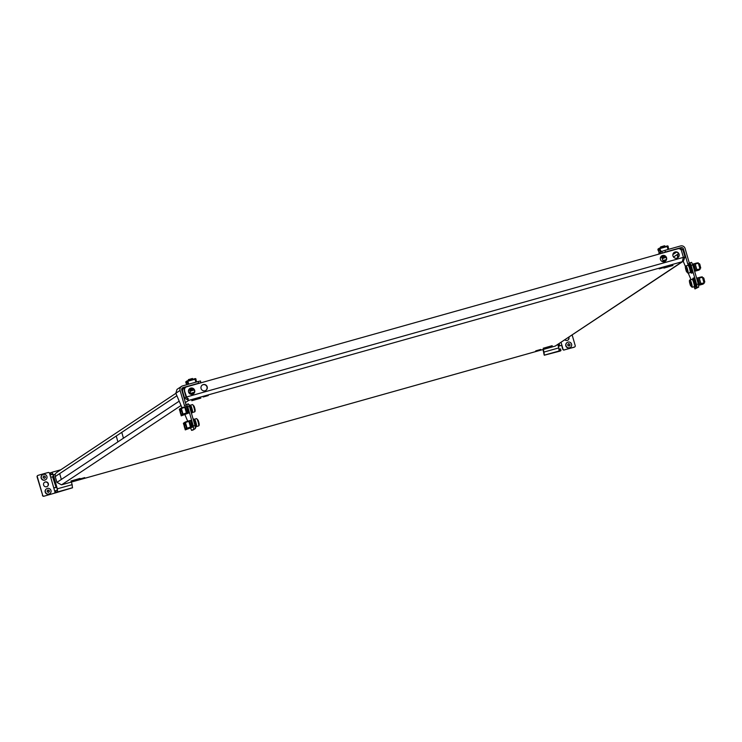 <?xml version="1.0" encoding="UTF-8"?>
<svg xmlns="http://www.w3.org/2000/svg" width="742" height="742" viewBox="0 0 742 742"><rect width="100%" height="100%" fill="white"/><g stroke="black" fill="none" stroke-linecap="round" stroke-linejoin="round"><path stroke-width="1.11" d="M677.724 257.789L677.316 254.988L678.355 257.159M117.793 441.481L116.355 436.417L117.793 441.481M84.727 477.625L79.691 479.054L84.727 477.625M192.493 394.28A3.218 3.181 -123.6 0 1 189.822 388.52A3.218 3.181 -123.6 0 1 194.497 389.875A3.218 3.181 -123.6 0 1 192.493 394.28M193.272 393.946A3.218 3.181 56.4 0 0 190.49 388.261A3.218 3.181 56.4 0 0 189.711 388.595M205.024 390.765A3.218 3.181 -123.6 0 1 202.353 384.996A3.218 3.181 -123.6 0 1 207.018 386.35A3.218 3.181 -123.6 0 1 205.024 390.765M205.794 390.431A3.218 3.181 56.4 0 0 203.011 384.736A3.218 3.181 56.4 0 0 202.241 385.07M80.015 478.423L70.954 481.011L80.015 478.423M535.743 350.873L540.77 349.445L535.743 350.873M675.137 251.974A3.218 3.181 56.4 0 0 673.133 256.389A3.218 3.181 56.4 0 0 677.798 257.743A3.218 3.181 56.4 0 0 675.137 251.974M674.135 252.465A3.218 3.181 -123.6 0 1 678.652 253.829A3.218 3.181 -123.6 0 1 677.687 257.817M662.606 255.498A3.218 3.181 56.4 0 0 660.603 259.913A3.218 3.181 56.4 0 0 665.277 261.267A3.218 3.181 56.4 0 0 662.606 255.498M661.604 255.981A3.218 3.181 -123.6 0 1 666.13 257.344A3.218 3.181 -123.6 0 1 665.157 261.332M543.163 348.267L552.224 345.689L543.163 348.267M664.257 267.426L659.221 268.864L664.257 267.426M672.975 265.497L663.914 268.075L672.975 265.497M203.215 396.989L208.252 395.56L203.215 396.989M121.883 432.744L123.32 437.808L121.883 432.744M59.796 473.99L61.234 479.044L59.796 473.99M191.788 400.726L200.85 398.139L191.788 400.726M181.669 389.485L184.229 387.788A3.682 3.636 56.4 0 1 185.25 387.315L185.973 387.111M190.175 391.962L188.876 392.824M678.633 248.663L678.8 248.616A3.682 3.636 56.4 0 1 683.326 251.167L685.014 257.001L683.391 257.455M661.048 256.5L662.3 255.675M61.512 484.832L56.921 482.383L55.233 476.549A3.682 3.636 -123.6 0 1 56.698 472.496L175.882 393.334M184.396 390.403A1.929 1.911 56.4 0 0 184.433 391.368L186.112 397.202L184.443 397.675L182.755 391.841L182.356 392.101M184.044 397.944L188.746 400.374L186.335 397.128L184.443 390.57A2.922 2.885 -123.6 0 1 185.723 387.278M187.179 397.99L186.335 397.128M185.611 387.352L185.834 387.194A2.922 2.885 56.4 0 1 186.641 386.823L677.91 248.774A2.922 2.885 56.4 0 1 681.499 250.796L683.401 257.363L682.297 261.676L683.363 261.175L685.014 257.001M683.401 257.363L186.567 396.979L184.443 390.57M185.834 387.194A2.922 2.885 56.4 0 0 184.665 390.413M683.363 261.175L555.248 346.087L61.595 484.814M186.112 397.202L188.264 398.686M184.229 387.788A3.682 3.636 56.4 0 0 182.755 391.841M193.003 418.701L193.115 418.664A4.675 0.686 74.3 0 1 193.115 418.664A4.675 0.686 74.3 0 1 195.016 422.875A4.675 0.686 74.3 0 1 195.675 427.661A4.675 0.686 74.3 0 1 195.647 427.67A4.675 0.686 74.3 0 1 195.61 427.68M194.506 419.434A3.571 0.529 74.3 0 1 194.534 419.425A3.571 0.529 74.3 0 1 195.981 422.634A3.571 0.529 74.3 0 1 196.482 426.279A3.571 0.529 74.3 0 1 196.463 426.288A3.571 0.529 74.3 0 1 196.435 426.298L195.777 426.483M184.424 427.169L183.766 424.034L184.424 427.169M183.905 424.053L184.535 424.582L184.981 427.874M194.339 419.48A3.803 0.566 74.3 0 1 194.469 419.202A3.803 0.566 74.3 0 1 195.369 420.695A3.803 0.566 74.3 0 1 196.454 424.443A3.803 0.566 74.3 0 1 196.528 426.52A3.803 0.566 74.3 0 1 196.278 426.344M189.794 405.586L190.481 405.392A3.571 0.529 74.3 0 1 190.481 405.392A3.571 0.529 74.3 0 1 191.928 408.601A3.571 0.529 74.3 0 1 192.438 412.255A3.571 0.529 74.3 0 1 192.41 412.264A3.571 0.529 74.3 0 1 192.382 412.264M189.034 404.65A4.675 0.686 74.3 0 1 189.071 404.64A4.675 0.686 74.3 0 1 190.963 408.842A4.675 0.686 74.3 0 1 191.631 413.628A4.675 0.686 74.3 0 1 191.594 413.646A4.675 0.686 74.3 0 1 191.566 413.646L191.547 413.656M692.388 279.511L693.316 279.252A3.571 0.529 74.3 0 1 693.316 279.252A3.571 0.529 74.3 0 1 694.762 282.461A3.571 0.529 74.3 0 1 695.273 286.115A3.571 0.529 74.3 0 1 695.245 286.124A3.571 0.529 74.3 0 1 695.217 286.124M693.872 277.944A4.675 0.686 74.3 0 1 693.909 277.935A4.675 0.686 74.3 0 1 695.801 282.145A4.675 0.686 74.3 0 1 696.469 286.931A4.675 0.686 74.3 0 1 696.441 286.941A4.675 0.686 74.3 0 1 696.404 286.941M692.889 279.372A4.675 0.686 74.3 0 1 692.982 278.194A4.675 0.686 74.3 0 1 693.019 278.185A4.675 0.686 74.3 0 1 694.911 282.396A4.675 0.686 74.3 0 1 695.579 287.182A4.675 0.686 74.3 0 1 695.542 287.191A4.675 0.686 74.3 0 1 694.818 286.245M689.244 265.237A3.571 0.529 74.3 0 1 689.262 265.219A3.571 0.529 74.3 0 1 690.719 268.437A3.571 0.529 74.3 0 1 691.219 272.082A3.571 0.529 74.3 0 1 691.192 272.091A3.571 0.529 74.3 0 1 691.173 272.091L690.264 272.351M689.828 263.92A4.675 0.686 74.3 0 1 689.856 263.902A4.675 0.686 74.3 0 1 691.757 268.112A4.675 0.686 74.3 0 1 692.416 272.898A4.675 0.686 74.3 0 1 692.388 272.908A4.675 0.686 74.3 0 1 692.351 272.917M688.836 265.339A4.675 0.686 74.3 0 1 688.938 264.171A4.675 0.686 74.3 0 1 688.966 264.152A4.675 0.686 74.3 0 1 690.867 268.363A4.675 0.686 74.3 0 1 691.525 273.149A4.675 0.686 74.3 0 1 691.498 273.158A4.675 0.686 74.3 0 1 690.765 272.212M187.021 407.358L188.468 412.394M191.065 421.391L192.521 426.427M182.078 388.233L183.042 387.593A1.929 1.911 56.4 0 0 181.744 389.958L185.992 404.687M183.042 387.593L198.606 383.215L198.123 381.536L182.56 385.905A3.682 3.636 56.4 0 0 180.074 390.431L184.48 405.698L188.264 403.824L189.451 406.375L194.951 425.454L195.387 428.514L193.272 429.915L191.603 430.388L190.629 428.088M189.451 406.375L187.782 406.848L193.282 425.927L194.951 425.454M187.782 406.848L186.594 404.288M187.707 421.215L184.879 414.537M181.985 407.729L175.835 393.241L177.004 389.383L181.54 386.378M195.387 428.514L191.603 430.388M193.718 428.987L193.282 425.927M198.123 381.536L200.525 380.998L200.748 382.863M201.017 382.687L198.606 383.215M180.38 413.136L179.712 410.001L180.38 413.136M179.852 410.02L180.492 410.549L180.927 413.851M190.295 405.447A3.803 0.566 74.3 0 1 190.416 405.169A3.803 0.566 74.3 0 1 191.325 406.662A3.803 0.566 74.3 0 1 192.41 410.419A3.803 0.566 74.3 0 1 192.475 412.487A3.803 0.566 74.3 0 1 192.224 412.311M690.45 284.919L689.828 281.867L690.885 284.724L690.941 285.698L690.45 284.919M704.761 281.802L703.685 277.981M703.88 282.424L704.724 282.155L703.972 278.612L703.472 277.703L702.581 277.925M693.037 280.838A3.803 0.566 -105.7 0 0 692.138 279.344L690.023 279.938A3.803 0.566 74.3 0 1 690.923 281.431A3.803 0.566 74.3 0 1 692.008 285.178A3.803 0.566 74.3 0 1 692.082 287.256L694.197 286.662A3.803 0.566 -105.7 0 0 694.122 284.585A3.803 0.566 -105.7 0 0 693.037 280.838M686.396 270.886L685.775 267.843L686.832 270.691L686.888 271.665L686.396 270.886M700.708 267.779L699.632 263.948M699.827 268.391L700.671 268.122L699.919 264.579L699.418 263.67L698.528 263.892M688.993 266.805A3.803 0.566 -105.7 0 0 688.084 265.311L685.97 265.905A3.803 0.566 74.3 0 1 686.879 267.398A3.803 0.566 74.3 0 1 687.964 271.155A3.803 0.566 74.3 0 1 688.029 273.223L690.143 272.629A3.803 0.566 -105.7 0 0 690.079 270.561A3.803 0.566 -105.7 0 0 688.993 266.805M679.783 248.487L681.045 247.642A1.929 1.911 -123.6 0 1 683.419 248.978L687.825 264.245L689.939 262.835L691.127 265.395L696.636 284.474L697.072 287.534L694.957 288.935L694.011 286.709M681.045 247.642L665.491 252.011L664.999 250.332L680.562 245.954A3.682 3.636 -123.6 0 1 685.089 248.505L689.346 263.234M691.127 265.395L692.796 264.922L698.305 284L696.636 284.474M697.072 287.534L698.741 287.061L698.305 284M698.741 287.061L694.957 288.935M692.796 264.922L691.609 262.371L689.939 262.835M691.015 279.66L688.261 273.158M685.423 266.461L683.215 261.277M664.999 250.332L661.836 251.362L658.108 254.33M661.836 251.362L662.328 253.05L665.491 252.011M46.653 486.733A2.486 2.458 56.4 0 0 48.202 483.32A2.486 2.458 56.4 0 0 44.594 482.272A2.486 2.458 56.4 0 0 46.653 486.733M47.228 486.492A2.486 2.458 56.4 0 0 45.049 482.114A2.486 2.458 56.4 0 0 44.483 482.356M55.325 474.221L53.276 474.797L53.758 476.475L52.561 476.772L56.095 487.336L53.804 487.995M53.758 476.475L57.319 488.83L72.141 484.665L71.39 482.059M49.519 473.192L51.94 472.339L53.507 476.549M53.016 476.67L56.095 487.336L56.837 487.142L57.607 491.983L57.319 488.83M56.615 487.29L54.75 487.772M37.796 475.474A1.169 1.159 56.4 0 0 37.323 476.763L37.1 476.911A1.169 1.159 -123.6 0 1 37.564 475.631L37.796 475.474A1.169 1.159 56.4 0 1 38.12 475.325L48.128 472.515A1.169 1.159 56.4 0 1 49.566 473.322L50.706 477.254L52.561 476.772M54.296 487.874L55.641 487.438L53.776 487.911L54.917 491.844A1.169 1.159 56.4 0 1 54.12 493.282L43.88 496.24L54.12 493.282M37.323 476.763L42.674 495.285A1.169 1.159 56.4 0 0 44.112 496.092M37.1 476.911L42.674 495.285M43.88 496.24A1.169 1.159 -123.6 0 1 42.442 495.433M53.276 474.797L51.94 472.339M50.539 472.728L51.031 474.416L52.422 474.027M51.031 474.416L50.4 474.62L49.909 472.942M50.066 475.038L52.812 474.259M72.141 484.665L72.428 487.819L54.825 493.087L55.585 492.577L55.093 490.898L57.115 490.304M55.724 490.694L56.216 492.373L57.607 491.983M56.216 492.373L55.585 492.577M45.327 477.616L45.03 476.475L44.019 475.928A5.955 0.9 44 0 1 44.353 476.243L45.169 476.383A5.955 0.621 104.4 0 1 45.067 476.818L45.114 476.985A5.955 0.9 44 0 1 45.429 477.31L44.817 477.848A5.955 0.621 104.4 0 1 44.696 478.293L44.409 478.367A5.955 0.9 -136 0 0 44.093 478.052L43.259 477.922A5.955 0.621 -75.6 0 0 43.379 477.477L43.333 477.31A5.955 0.9 -136 0 0 42.999 476.995L43.63 476.447A5.955 0.621 -75.6 0 0 43.732 476.012L43.843 475.891M42.424 474.834A2.922 2.885 56.4 0 0 41.162 478.117A2.922 2.885 56.4 0 0 45.652 479.703M41.348 477.987A2.922 2.885 56.4 0 0 45.754 479.638A2.922 2.885 56.4 0 0 46.913 476.42A2.922 2.885 56.4 0 0 42.517 474.769A2.922 2.885 56.4 0 0 41.348 477.987M49.343 491.427L48.861 491.872A5.955 0.621 104.4 0 1 48.749 492.317L48.462 492.4A5.955 0.9 -136 0 0 48.137 492.076L47.312 491.946A5.955 0.621 -75.6 0 0 47.423 491.501L47.377 491.334A5.955 0.9 -136 0 0 47.043 491.028L47.683 490.481A5.955 0.621 -75.6 0 0 47.776 490.045L48.072 489.961A5.955 0.9 44 0 1 48.406 490.276L49.213 490.416A5.955 0.621 104.4 0 1 49.111 490.852L49.167 491.018A5.955 0.9 44 0 1 49.482 491.343L47.794 490.008M46.468 488.867A2.922 2.885 56.4 0 0 45.206 492.141A2.922 2.885 56.4 0 0 49.705 493.736M45.401 492.02A2.922 2.885 56.4 0 0 49.797 493.671A2.922 2.885 56.4 0 0 50.966 490.453A2.922 2.885 56.4 0 0 46.561 488.802A2.922 2.885 56.4 0 0 45.401 492.02M569.986 345.336L569.689 344.195L568.409 343.694M568.511 343.62L568.678 343.657A5.955 0.9 44 0 1 569.012 343.973L569.828 344.112A5.955 0.621 104.4 0 1 569.726 344.548L569.773 344.715A5.955 0.9 44 0 1 570.097 345.039L569.476 345.568A5.955 0.621 104.4 0 1 569.355 346.013L569.068 346.097A5.955 0.9 -136 0 0 568.752 345.772L567.927 345.642A5.955 0.621 -75.6 0 0 568.038 345.197L567.992 345.03A5.955 0.9 -136 0 0 567.658 344.724L568.289 344.177A5.955 0.621 -75.6 0 0 568.391 343.741L568.391 343.741M567.083 342.563A2.922 2.885 56.4 0 0 565.821 345.837A2.922 2.885 56.4 0 0 570.32 347.432M566.007 345.716A2.922 2.885 56.4 0 0 570.413 347.367A2.922 2.885 56.4 0 0 571.581 344.149A2.922 2.885 56.4 0 0 567.176 342.498A2.922 2.885 56.4 0 0 566.007 345.716M568.891 337.211A2.486 2.458 -123.6 0 1 564.922 339.855M568.669 337.369A2.486 2.458 -123.6 0 1 567.843 340.188M559.162 343.676L559.765 345.763L559.162 345.957L560.785 345.54M557.854 344.548L558.819 347.896L543.997 352.06L543.246 349.454M543.997 352.06L544.294 355.214L543.005 349.528M558.355 346.291L560.191 345.735M558.336 346.208L559.162 345.957L558.615 344.047M572.165 335.041L575.217 345.624A1.169 1.159 -123.6 0 1 574.429 347.061L564.421 349.872A1.169 1.159 -123.6 0 1 562.983 349.065L561.063 342.414M574.206 347.21L564.421 349.872M562.983 349.065L562.751 349.213A1.169 1.159 56.4 0 0 564.189 350.029M562.751 349.213L561.62 345.29M560.971 350.549L560.498 348.861L560.006 348.972L560.498 350.66L559.106 351.049L558.819 347.896M544.294 355.214L560.219 351.059L560.98 350.558L560.498 348.861M560.498 350.66L560.98 350.549M544.276 355.223L543.812 353.544M560.006 348.972L559.153 349.213M185.25 428.171L186.511 427.809L185.231 423.311L183.988 423.663M190.842 426.91L187.095 428.208L190.842 426.91L189.229 421.326L185.417 422.402L188.153 421.187L185.333 422.105L187.179 428.505L190.23 427.633L185.954 429.451L185.565 428.078M190.499 420.528L192.707 427.077L185.287 429.896L184.637 427.642M185.75 428.023L185.964 428.774L186.066 427.939M184.266 423.58L184.044 422.829L185.277 422.012L188.301 421.02M183.747 424.563L183.376 423.274L183.923 422.903L184.137 423.617M190.369 420.436L192.382 427.04L190.369 420.436L188.218 421.076L189.321 421.168L191 426.984L190.11 427.633M190.471 420.417L192.057 427.253L192.614 427.095L190.703 420.473M190.796 420.454L192.614 427.095M192.28 427.058L190.23 427.633M185.194 428.153L185.834 429.525L186.845 429.201L185.954 429.451M185.834 429.525L185.287 429.896M185.379 428.125L185.565 428.774M187.095 428.208L189.998 427.577M188.904 421.539L190.481 427.012M185.602 422.467L189.321 421.168M181.196 414.138L182.458 413.776L181.178 409.287L179.935 409.63M186.789 412.877L185.899 413.127L186.789 412.877L185.175 407.293L181.363 408.369L184.109 407.154L181.28 408.072L183.126 414.472L186.177 413.609L181.911 415.418L181.512 414.045M186.455 406.505L188.663 413.044L181.233 415.863L180.584 413.609M181.707 413.999L181.92 414.741L182.022 413.906M180.213 409.556L180 408.796L181.224 407.979L185.268 407.145L186.947 412.951L186.056 413.609M179.694 410.53L179.323 409.241L179.879 408.879L180.083 409.593M186.325 406.403L188.329 413.006L186.325 406.403L184.109 407.154M186.418 406.384L188.004 413.22L188.561 413.071L186.65 406.449M186.752 406.421L188.561 413.071M188.236 413.025L186.177 413.609M181.382 414.082L181.79 415.501L182.801 415.168L181.911 415.418M181.79 415.501L181.233 415.863M181.141 414.129L181.113 415.01L181.336 414.101L181.521 414.741M185.954 413.554L183.042 414.175L185.89 413.127M184.851 407.516L186.428 412.979M181.558 408.443L185.268 407.145M701.774 283.323L704.112 283.231L702.266 276.831L697.842 277.823L699.752 284.446L701.913 283.806L700.81 283.713L699.131 277.907L702.266 276.831L699.919 277.239M698.5 285.364L702.757 284.214M704.112 283.231L701.811 283.871M702.776 284.26L704.121 283.361M699.752 284.446L697.721 277.87L696.831 278.241L698.621 284.9L696.664 278.315M697.397 278.083L699.632 284.492M699.307 284.705L698.751 284.863M699.289 278.111L702.229 277.285M699.261 278L700.875 283.583L704.028 282.934M700.114 277.313L699.261 277.99L700.81 283.713M695.245 264.078L698.176 263.252L695.208 263.966L696.821 269.55L700.068 269.207L698.213 262.807L695.848 263.215L698.213 262.807L693.798 263.8L695.708 270.422L697.86 269.773L696.757 269.68L695.078 263.874L695.848 263.215M694.633 271.284L698.714 270.181M700.068 269.207L697.758 269.838M698.723 270.227L700.077 269.327M695.708 270.422L693.668 263.837L692.787 264.208L694.697 270.83L692.527 264.337M693.343 264.05L695.579 270.459M695.254 270.672L694.697 270.83M696.07 263.28L698.176 263.252M696.757 269.68L699.975 268.91M695.208 263.966L696.821 269.55M195.897 382.158L194.803 378.735L187.225 380.869A0.584 0.575 56.4 0 0 186.836 381.583L187.429 382.631M187.745 380.998L188.774 384.161M196.12 380.256L195.962 379.023A0.584 0.575 56.4 0 0 195.248 378.615L187.68 380.739M186.381 383.326L185.778 382.288A0.584 0.575 -123.6 0 1 186.01 381.648L187.067 380.943M186.094 383.41L187.151 382.705M186.687 384.746L186.288 383.354M187.976 384.384L187.058 381.193L187.819 380.98M196.611 381.963L195.684 378.772L194.942 378.977M193.384 388.882L189.924 390.255M192.187 388.261L189.015 389.29M193.43 388.919L189.933 390.134M193.959 393.26L192.679 393.538L194.089 393.075M192.206 378.55L188.542 379.598M192.521 378.745L188.449 379.923M194.209 389.902L189.989 391.303L190.601 393.436L194.478 392.138M668.069 249.47L666.975 246.047L659.851 248.051M659.23 248.255L658.173 248.95A0.584 0.575 -123.6 0 0 657.941 249.6L658.265 250.722L659.323 250.017L658.998 248.895A0.584 0.575 56.4 0 1 659.397 248.18L661.372 251.677M668.282 247.559L668.134 246.325A0.584 0.575 56.4 0 0 667.41 245.927L659.916 248.31M660.445 252.289L659.156 253.096L658.46 250.666M660.324 252.317L659.23 248.505L659.99 248.292M668.774 249.266L667.856 246.084L667.114 246.288M660.862 256.741L664.09 255.647M662.096 257.567L665.277 256.268M660.992 257.734L660.751 256.918M662.105 257.437L665.324 256.305M665.824 260.683L664.721 260.924L665.964 260.488M664.554 245.769L660.603 246.919M664.869 245.973L660.426 247.253M666.103 257.288L662.198 258.633M664.554 245.76L665.073 246.576M676.556 252.113L672.864 254.562M663.014 261.11L662.337 261.555M176.902 395.727L55.233 476.549M179.202 401.162L56.921 482.383M673.532 257.029L678.578 253.681M181.039 405.494L61.669 484.786L555.22 346.087L682.297 261.676L188.746 400.374L185.389 402.6M197.483 420.093A3.803 0.566 -105.7 0 0 196.584 418.609L198.16 420.241C199.357 423.663 199.515 425.556 198.643 425.927A3.803 0.566 -105.7 0 0 198.568 423.849A3.803 0.566 -105.7 0 0 197.483 420.093M198.179 420.306L198.698 424.554M180.074 390.431L175.835 393.241M193.439 406.069A3.803 0.566 -105.7 0 0 192.53 404.575L194.116 406.208C195.304 409.63 195.461 411.532 194.59 411.893A3.803 0.566 -105.7 0 0 194.525 409.816A3.803 0.566 -105.7 0 0 193.439 406.069M194.126 406.282L194.645 410.521M690.366 284.64L690.858 284.501M690.283 282.016L690.487 285.549L690.283 282.016M690.45 283.156L689.977 283.286M686.313 270.607L686.814 270.468M686.229 267.983L686.433 271.516L686.229 267.983M686.396 269.123L685.923 269.263M685.831 268.808L686.294 268.687M683.419 248.978L682.436 249.627M50.706 477.254L53.776 487.911M60.751 469.807L52.126 472.227L60.761 469.797M57.755 491.881L72.577 487.717M559.255 350.947L544.433 355.112M701.756 283.333L700.875 283.583M187.902 381.221L195.025 379.218M185.778 382.288L186.836 381.583M194.126 393L191.399 393.956L190.601 393.436M660.074 248.533L667.197 246.53M657.941 249.6L658.998 248.895M662.819 260.767L666.372 259.524M666.019 260.396L663.459 261.267L662.161 258.615M187.643 398.779L186.817 397.619M194.534 419.425L193.847 419.62M194.469 419.202L196.584 418.609M196.528 426.52L198.643 425.927M192.41 412.264L191.724 412.45M695.245 286.124L694.317 286.384M693.909 277.935L693.019 278.185M696.441 286.941L695.542 287.191M689.262 265.219L688.335 265.488M689.856 263.902L688.966 264.152M692.388 272.908L691.498 273.158M190.416 405.169L192.53 404.575M192.475 412.487L194.59 411.893M690.023 279.938C689.068 279.947 689.225 281.839 690.496 285.614L692.082 287.256M685.97 265.905C685.014 265.914 685.172 267.806 686.452 271.591L688.029 273.223M188.31 421.02L185.277 422.012M185.899 413.127L183.153 414.027M184.257 406.987L181.224 407.979M188.82 390.431L188.672 389.902M190.193 391.182L189.887 390.116M192.382 378.448L192.901 379.273M188.412 379.598L188.403 380.535M662.059 257.428L662.365 258.494M660.584 246.91L660.566 247.847"/></g></svg>
